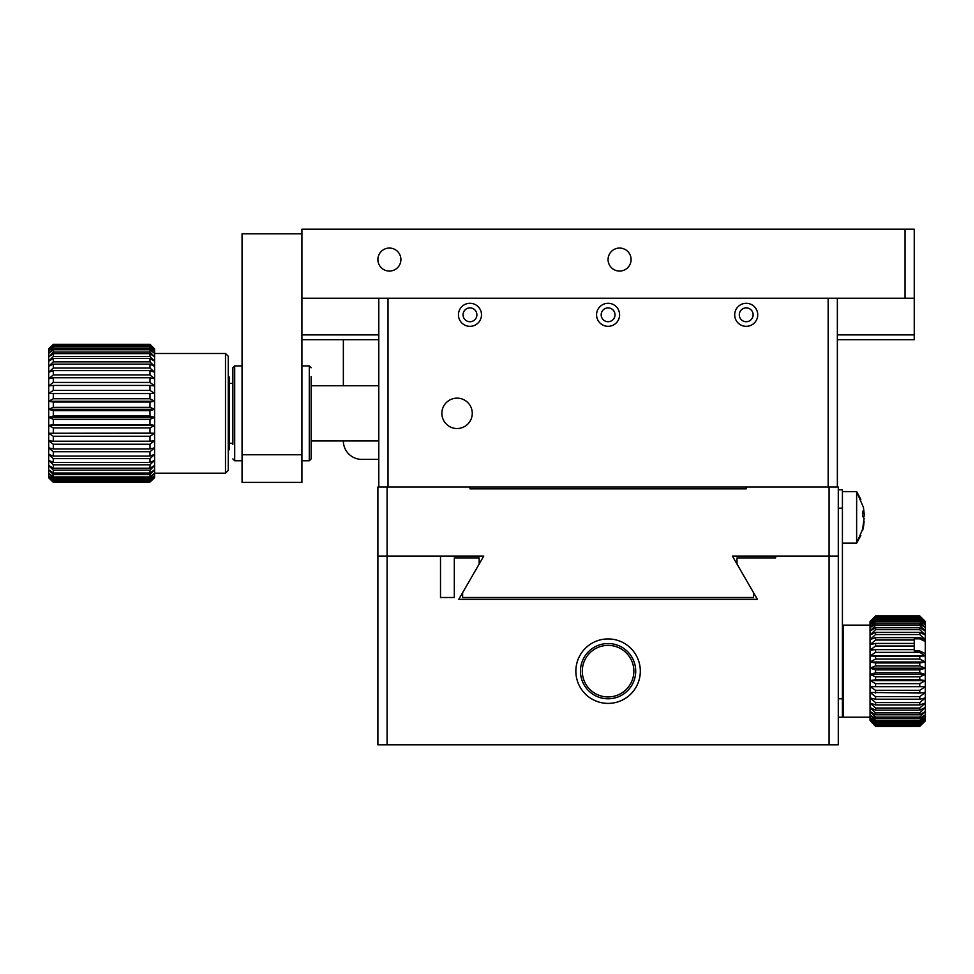 <?xml version="1.0" encoding="UTF-8"?>
<svg xmlns="http://www.w3.org/2000/svg" width="974" height="974" viewBox="0 0 974 974"><rect width="100%" height="100%" fill="white"/><g stroke="black" fill="none" stroke-linecap="round" stroke-linejoin="round"><path stroke-width="1.46" d="M232.859 458.912L234.697 460.763L234.697 365.92L232.859 367.758L232.859 444.327M234.697 365.92L242.063 365.92M829.081 744.818L387.092 744.818L387.092 556.057L483.774 556.057L462.613 592.716L462.613 597.5L753.559 597.5L753.559 592.716L732.387 556.057L838.285 556.057L838.285 487L829.081 487L829.081 744.818L838.285 744.818L838.285 556.057M746.206 487L746.206 488.838L469.967 488.838L469.967 487L829.081 487M387.092 487L377.888 487L377.888 556.057L387.092 556.057L387.092 487L469.967 487M608.08 703.386A32.227 32.227 0 0 1 575.853 671.159A32.227 32.227 0 0 1 608.08 638.932A32.227 32.227 0 0 0 580.175 687.279A32.227 32.227 0 0 0 635.998 687.279A32.227 32.227 0 0 0 608.08 638.932M378.801 440.954L311.132 440.954M242.063 454.773L242.063 233.784L301.916 233.784L301.916 482.398L242.063 482.398L242.063 454.773L301.916 454.773M378.801 487L378.801 298.239M837.36 487L837.36 298.239M388.017 487L388.017 298.239L828.156 298.239L828.156 487M458.45 314.809A11.505 11.505 0 0 0 475.726 324.78A11.505 11.505 0 0 0 475.726 304.838A11.505 11.505 0 0 0 458.45 314.809M596.575 314.809A11.505 11.505 0 0 0 613.839 324.78A11.505 11.505 0 0 0 613.839 304.838A11.505 11.505 0 0 0 596.575 314.809M734.7 314.809A11.505 11.505 0 0 0 751.965 324.78A11.505 11.505 0 0 0 751.965 304.838A11.505 11.505 0 0 0 734.7 314.809M441.879 413.341A15.194 15.194 0 0 0 464.671 426.49A15.194 15.194 0 0 0 464.671 400.18A15.194 15.194 0 0 0 441.879 413.341M463.052 314.809A6.915 6.915 0 0 0 473.425 320.799A6.915 6.915 0 0 0 473.425 308.819A6.915 6.915 0 0 0 463.052 314.809M601.177 314.809A6.915 6.915 0 0 0 611.538 320.799A6.915 6.915 0 0 0 611.538 308.819A6.915 6.915 0 0 0 601.177 314.809M739.29 314.809A6.915 6.915 0 0 0 749.663 320.799A6.915 6.915 0 0 0 749.663 308.819A6.915 6.915 0 0 0 739.29 314.809M228.257 450.633L229.182 449.708L229.182 376.962L228.257 376.049M232.859 443.267L229.182 443.267M864.108 521.577L863.451 527.311L856.633 543.163L856.633 491.602L842.425 491.602M863.451 517.389A45.961 12.796 0 0 0 864.108 516.269L864.23 514.321M863.451 527.311L862.647 530.38L862.647 528.845L864.108 518.497A45.961 12.796 180 0 0 862.647 516.5L862.647 511.192A45.961 12.796 0 0 1 864.108 513.201L863.451 507.466L856.633 491.602L860.809 499.248M862.721 513.31L864.194 513.31L862.721 513.201M838.285 489.764L842.425 489.764L842.425 717.205L838.285 717.205M311.132 367.758L309.282 365.92L309.282 460.763L311.132 458.912L311.132 376.585M309.282 460.763L301.916 460.763M387.092 744.818L377.888 744.818L377.888 556.057M775.669 556.057L775.669 557.907L737.001 557.907L737.001 564.031M462.613 592.716L458.791 599.339L757.382 599.339L753.559 592.716M479.171 564.031L479.171 557.907L454.31 557.907L454.31 597.5L440.504 597.5L440.504 556.057M343.359 339.67L343.359 385.716M378.801 459.375L361.768 459.375A18.421 18.421 0 0 1 343.359 440.954M608.08 643.534A27.625 27.625 0 0 1 632.004 684.978A27.625 27.625 0 0 1 584.157 684.978A27.625 27.625 0 0 1 608.08 643.534M608.08 645.372A25.787 25.787 0 0 1 630.409 684.052A25.787 25.787 0 0 1 585.751 684.052A25.787 25.787 0 0 1 608.08 645.372M301.916 339.67L378.801 339.67M837.36 339.67L914.245 339.67L914.245 229.182L301.916 229.182L301.916 298.239L905.041 298.239L905.041 229.182M301.916 334.886L378.801 334.886M837.36 334.886L914.245 334.886M914.245 298.239L905.041 298.239M377.888 259.559A11.505 11.505 0 0 0 395.152 269.53A11.505 11.505 0 0 0 395.152 249.6A11.505 11.505 0 0 0 377.888 259.559M608.08 259.559A11.505 11.505 0 0 0 625.345 269.53A11.505 11.505 0 0 0 625.345 249.6A11.505 11.505 0 0 0 608.08 259.559M875.577 712.895L870.05 707.514L870.05 711.483L875.577 714.77L919.773 714.77L919.773 712.895L875.577 712.895L875.577 714.77M875.577 717.107L875.577 718.678L919.773 718.678L919.773 717.107L875.577 717.107L870.05 711.483L870.05 714.806L875.577 718.678M875.577 708.025L870.05 702.985L870.05 707.514L875.577 710.168L919.773 710.168L919.773 708.025L875.577 708.025L875.577 710.168M875.577 702.583L870.05 697.944L870.05 702.985L875.577 704.957L919.773 704.957L919.773 702.583L875.577 702.583L875.577 704.957M875.577 696.641L870.05 692.477L870.05 697.944L875.577 699.21L919.773 699.21L919.773 696.641L875.577 696.641L875.577 699.21M875.577 690.298L870.05 686.682L870.05 692.477L919.773 693.025L919.773 690.298L875.577 690.298L875.577 693.025M875.577 683.651L870.05 680.643L870.05 686.682L919.773 686.5L919.773 683.651L875.577 683.651L875.577 686.5M875.577 676.808L870.05 674.446L870.05 680.643L875.577 679.718L919.773 679.718L919.773 676.808L875.577 676.808L875.577 679.718M875.577 669.869L870.05 668.201L870.05 674.446L875.577 672.815L919.773 672.815L919.773 669.869L875.577 669.869L875.577 672.815M875.577 662.953L870.05 662.003L870.05 668.201L875.577 665.887L919.773 665.887L919.773 662.953L875.577 662.953L875.577 665.887M875.577 656.172L870.05 655.952L870.05 662.003L875.577 659.033L919.773 659.033L919.773 656.172L875.577 656.172L875.577 659.033M875.577 649.634L870.05 650.133L870.05 655.952L875.577 652.373L919.773 652.373L919.773 650.973L914.245 650.973L914.245 649.634L875.577 649.634L875.577 652.373M875.577 643.424L870.05 644.654L870.05 650.133L875.577 646.006L914.245 646.006L914.245 643.424L875.577 643.424L875.577 646.006M875.577 637.653L870.05 639.589L870.05 644.654L875.577 640.04L914.245 640.04L914.245 638.847L919.773 638.847L919.773 637.653L875.577 637.653L875.577 640.04M875.577 632.406L870.05 635.024L870.05 639.589L875.577 634.561L919.773 634.561L919.773 632.406L875.577 632.406L875.577 634.561M875.577 627.78L870.05 631.03L870.05 635.024L875.577 629.667L919.773 629.667L919.773 627.78L875.577 627.78L875.577 629.667M875.577 623.835L870.05 627.67L870.05 631.03L875.577 625.418L919.773 625.418L919.773 623.835L875.577 623.835L875.577 625.418M875.577 620.633L870.05 624.991L870.05 627.67L875.577 621.899L919.773 621.899L919.773 620.633L875.577 620.633L875.577 621.899M875.577 618.234L870.05 623.043L870.05 624.991L875.577 619.147L919.773 619.147L919.773 618.234L875.577 618.234L875.577 619.147M875.577 616.664L870.05 621.85L870.05 623.043L875.577 617.224L919.773 617.224L875.577 617.224M870.05 621.436L875.577 615.945L870.05 621.85L875.577 616.152L919.773 616.152L875.577 616.152M875.577 726.202L870.05 720.516L875.577 726.373L919.773 726.373L875.577 726.373M875.577 725.167L870.05 719.36L870.05 720.516L875.577 725.715L919.773 725.715L875.577 725.715M875.577 723.292L870.05 717.448L870.05 719.36L875.577 724.193L919.773 724.193L919.773 723.292L875.577 723.292L875.577 724.193M875.577 720.59L870.05 714.806L870.05 717.448L875.577 721.831L919.773 721.831L919.773 720.59L875.577 720.59L875.577 721.831M919.773 714.77L925.3 711.483L925.3 707.514L919.773 712.895M919.773 718.678L925.3 714.806L925.3 711.483L919.773 717.107M919.773 710.168L925.3 707.514L925.3 702.985L919.773 708.025M919.773 704.957L925.3 702.985L925.3 697.944L919.773 702.583M919.773 699.21L925.3 697.944L925.3 692.477L919.773 696.641M919.773 693.025L925.3 692.477L925.3 686.682L919.773 690.298M919.773 686.5L925.3 686.682L925.3 680.643L919.773 683.651M919.773 679.718L925.3 680.643L925.3 674.446L919.773 676.808M919.773 672.815L925.3 674.446L925.3 668.201L919.773 669.869M919.773 665.887L925.3 668.201L925.3 662.003L919.773 662.953M919.773 659.033L925.3 662.003L925.3 655.952L919.773 656.172M919.773 652.373L925.3 655.952L925.3 653.639L919.773 650.973M919.773 726.373L925.3 720.882L919.773 726.202M919.773 725.715L925.3 720.516L925.3 719.36L919.773 725.167M919.773 724.193L925.3 719.36L925.3 717.448L919.773 723.292M919.773 721.831L925.3 717.448L925.3 714.806L919.773 720.59M875.577 615.945L919.773 615.945L925.3 621.436L919.773 615.958M914.245 643.424L914.245 640.04M914.245 649.634L914.245 646.006M919.773 638.847L925.3 641.513L925.3 639.589L919.773 637.653M919.773 634.561L925.3 639.589L925.3 635.024L919.773 632.406M919.773 629.667L925.3 635.024L925.3 631.03L919.773 627.78M919.773 625.418L925.3 631.03L925.3 627.67L919.773 623.835M919.773 621.899L925.3 627.67L925.3 624.991L919.773 620.633M919.773 619.147L925.3 624.991L925.3 623.043L919.773 618.234M919.773 617.224L925.3 623.043L925.3 621.85L919.773 616.664M919.773 616.152L925.3 621.436M925.3 653.639L925.3 641.513M842.425 626.039L843.35 625.125L843.35 717.205L870.05 717.205M870.05 655.952L925.3 655.952M870.05 662.003L925.3 662.003M870.05 668.201L925.3 668.201M870.05 674.446L925.3 674.446M870.05 680.643L925.3 680.643M870.05 686.682L925.3 686.682M53.302 482.045L48.7 477.796L53.302 482.373L149.984 482.045L53.302 482.045L48.7 477.796M53.302 480.62L48.7 475.762L48.7 477.284L53.302 481.619L149.984 481.619L149.984 480.62L53.302 480.62L53.302 481.619M53.302 478.137L48.7 473.267L48.7 475.762L53.302 479.792L149.984 479.792L149.984 478.137L53.302 478.137L53.302 479.792M53.302 474.642L48.7 469.821L48.7 473.267L53.302 476.919L149.984 476.919L149.984 474.642L53.302 474.642L53.302 476.919M53.302 464.805L48.7 460.325L48.7 465.487L53.302 468.214L149.984 468.214L149.984 464.805L53.302 464.805L53.302 468.214M53.302 470.174L53.302 473.035L149.984 473.035L149.984 470.174L53.302 470.174L48.7 465.487L48.7 469.821L53.302 473.035M53.302 458.632L48.7 454.42L48.7 460.325L53.302 462.516L149.984 462.516L149.984 458.632L53.302 458.632L53.302 462.516M53.302 451.741L48.7 447.87L48.7 454.42L53.302 456.063L149.984 456.063L149.984 451.741L53.302 451.741L53.302 456.063M53.302 436.255L48.7 433.26L48.7 440.784L53.302 441.222L149.984 441.222L149.984 436.255L53.302 436.255L53.302 441.222M53.302 444.241L53.302 448.917L149.984 448.917L149.984 444.241L53.302 444.241L48.7 440.784L48.7 447.87L53.302 448.917M53.302 427.915L48.7 425.419L48.7 433.26L149.984 433.089L149.984 427.915L53.302 427.915L53.302 433.089M53.302 419.331L48.7 417.383L48.7 425.419L53.302 424.64L149.984 424.64L149.984 419.331L53.302 419.331L53.302 424.64M53.302 402.043L48.7 401.264L48.7 409.287L53.302 407.339L149.984 407.339L149.984 402.043L53.302 402.043L53.302 407.339M53.302 410.663L53.302 416.008L149.984 416.008L149.984 410.663L53.302 410.663L48.7 409.287L48.7 417.383L53.302 416.008M53.302 393.593L48.7 393.423L48.7 401.264L53.302 398.756L149.984 398.756L149.984 393.593L53.302 393.593L53.302 398.756M53.302 385.448L48.7 385.887L48.7 393.423L53.302 390.416L149.984 390.416L149.984 385.448L53.302 385.448L53.302 390.416M53.302 370.619L48.7 372.251L48.7 378.801L53.302 374.929L149.984 374.929L149.984 370.619L53.302 370.619L53.302 374.929M53.302 377.754L53.302 382.429L149.984 382.429L149.984 377.754L53.302 377.754L48.7 378.801L48.7 385.887L53.302 382.429M53.302 364.154L48.7 366.346L48.7 372.251L53.302 368.038L149.984 368.038L149.984 364.154L53.302 364.154L53.302 368.038M53.302 358.469L48.7 361.196L48.7 366.346L53.302 361.865L149.984 361.865L149.984 358.469L53.302 358.469L53.302 361.865M53.302 349.763L48.7 353.404L48.7 356.849L53.302 352.028L149.984 352.028L149.984 349.763L53.302 349.763L53.302 352.028M53.302 353.635L53.302 356.496L149.984 356.496L149.984 353.635L53.302 353.635L48.7 356.849L48.7 361.196L53.302 356.496M53.302 346.878L48.7 350.908L48.7 353.404L53.302 348.534L149.984 348.534L149.984 346.878L53.302 346.878L53.302 348.534M53.302 345.052L48.7 349.386L48.7 350.908L53.302 346.05L149.984 346.05L149.984 345.052L53.302 345.052L53.302 346.05M48.7 348.875L53.302 344.297L149.984 344.297L154.586 348.875L149.984 344.297L53.302 344.297L48.7 349.386L53.302 344.638M154.586 477.796L149.984 482.045M149.984 481.619L154.586 477.284L154.586 475.762L149.984 480.62M149.984 479.792L154.586 475.762L154.586 473.267L149.984 478.137M149.984 476.919L154.586 473.267L154.586 469.821L149.984 474.642M149.984 468.214L154.586 465.487L154.586 460.325L149.984 464.805M149.984 473.035L154.586 469.821L154.586 465.487L149.984 470.174M149.984 462.516L154.586 460.325L154.586 454.42L149.984 458.632M149.984 456.063L154.586 454.42L154.586 447.87L149.984 451.741M149.984 441.222L154.586 440.784L154.586 433.26L149.984 436.255M149.984 448.917L154.586 447.87L154.586 440.784L149.984 444.241M149.984 433.089L154.586 433.26L154.586 425.419L149.984 427.915M149.984 424.64L154.586 425.419L154.586 417.383L149.984 419.331M149.984 407.339L154.586 409.287L154.586 401.264L149.984 402.043M149.984 416.008L154.586 417.383L154.586 409.287L149.984 410.663M149.984 398.756L154.586 401.264L154.586 393.423L149.984 393.593M149.984 390.416L154.586 393.423L154.586 385.887L149.984 385.448M149.984 374.929L154.586 378.801L154.586 372.251L149.984 370.619M149.984 382.429L154.586 385.887L154.586 378.801L149.984 377.754M149.984 368.038L154.586 372.251L154.586 366.346L149.984 364.154M149.984 361.865L154.586 366.346L154.586 361.196L149.984 358.469M149.984 352.028L154.586 356.849L154.586 353.404L149.984 349.763M149.984 356.496L154.586 361.196L154.586 356.849L149.984 353.635M149.984 348.534L154.586 353.404L154.586 350.908L149.984 346.878M149.984 346.05L154.586 350.908L154.586 349.386L149.984 345.052M149.984 344.638L154.586 348.875M225.493 353.489L228.257 356.253L228.257 470.43L225.493 473.194L225.493 353.489L154.586 353.489M154.586 393.423L48.7 393.423M154.586 401.264L48.7 401.264M154.586 417.383L48.7 417.383M154.586 409.287L48.7 409.287M154.586 425.419L48.7 425.419M154.586 433.26L48.7 433.26M864.108 516.269L862.66 516.269M838.285 508.172L842.425 508.172M842.425 698.784L838.285 698.784M234.697 460.763L242.063 460.763M378.801 385.716L311.132 385.716M232.859 383.415L229.182 383.415M860.809 535.517L856.633 543.163L842.425 543.163M309.282 365.92L301.916 365.92M843.35 625.125L870.05 625.125M842.425 716.28L843.35 717.205M154.586 473.194L225.493 473.194"/></g></svg>
